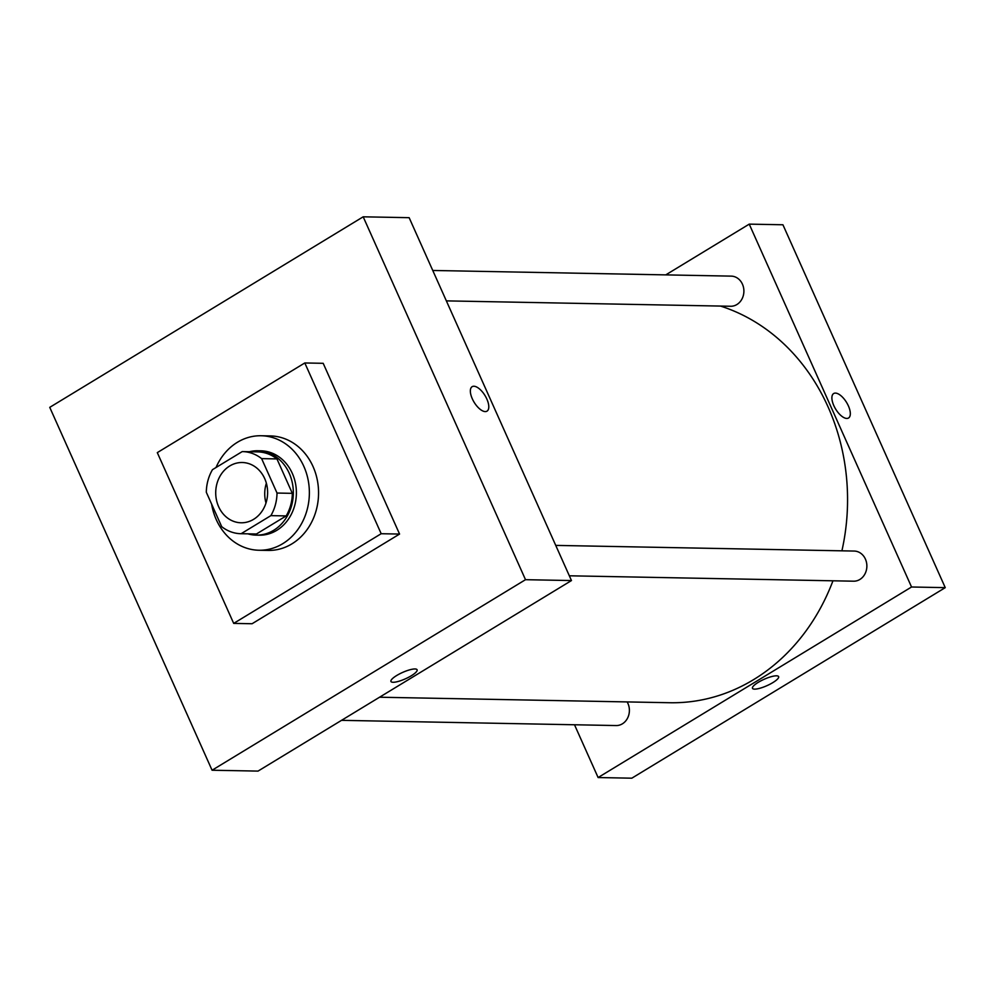 <?xml version="1.0" encoding="UTF-8"?>
<svg xmlns="http://www.w3.org/2000/svg" width="995" height="995" viewBox="0 0 995 995"><rect width="100%" height="100%" fill="white"/><g stroke="black" fill="none" stroke-linecap="round" stroke-linejoin="round"><path stroke-width="1.49" d="M265.988 502.997A30.136 25.957 91.1 0 1 266.361 483.222M229.733 465.971A30.136 25.957 91.1 0 1 242.245 462.513A30.136 25.957 91.1 0 1 267.618 493.147A30.136 25.957 91.1 0 1 241.101 522.785A30.136 25.957 91.1 0 1 216.388 499.627A30.136 25.957 91.1 0 1 229.733 465.971M206.313 492.251L221.711 526.678A41.056 35.36 91.1 0 0 240.889 533.706A41.056 35.36 91.1 0 0 241.126 533.706L270.864 515.634A41.056 35.36 91.1 0 0 277.02 493.047L261.623 458.62A41.056 35.36 91.1 0 0 242.444 451.593A41.056 35.36 91.1 0 0 242.22 451.593L212.482 469.665A41.056 35.36 91.1 0 0 206.313 492.251M277.02 493.047L292.343 493.346L276.946 458.919L261.623 458.62M257.531 451.879A41.056 35.36 91.1 0 1 257.767 451.892A41.056 35.36 91.1 0 1 276.946 458.919M292.343 493.346A41.056 35.36 91.1 0 1 286.174 515.92L270.864 515.634M255.976 533.992A41.056 35.36 91.1 0 0 256.212 533.992A41.056 35.36 91.1 0 0 256.449 533.992L286.174 515.92M247.842 533.83A42.188 36.33 -88.9 0 0 256.188 535.123A42.188 36.33 -88.9 0 0 289.259 473.321A42.188 36.33 -88.9 0 0 257.792 450.76A42.188 36.33 -88.9 0 0 249.409 451.73M257.792 450.76L260.852 450.81A42.188 36.33 91.1 0 1 292.319 473.384A42.188 36.33 91.1 0 1 259.247 535.186L256.188 535.123M256.449 533.992L241.126 533.706M216.014 467.526A57.262 49.315 91.1 0 1 237.37 442.302A57.262 49.315 91.1 0 1 261.138 435.748A57.262 49.315 91.1 0 1 309.358 493.93A57.262 49.315 91.1 0 1 258.961 550.247A57.262 49.315 91.1 0 1 211.624 504.129M261.138 435.748L270.329 435.922A57.262 49.315 91.1 0 1 318.549 494.105A57.262 49.315 91.1 0 1 268.165 550.422L258.961 550.247M157.297 452.625L304.806 362.964L381.185 533.718L233.688 623.392L157.297 452.625M304.806 362.964L323.188 363.312L399.567 534.066L252.071 623.741L233.688 623.392M49.75 407.353L212.072 770.229L525.509 579.687L363.187 216.81L49.75 407.353M487.015 411.146A14.316 6.393 58.7 0 0 486.853 399.057A14.316 6.393 -121.3 0 1 487.015 411.146A14.316 6.393 -121.3 0 1 474.117 402.241A14.316 6.393 -121.3 0 1 472.14 386.682A14.316 6.393 -121.3 0 1 486.853 399.057A14.316 6.393 58.7 0 0 472.14 386.682M212.072 770.229L258.028 771.1L571.466 580.558L409.144 217.681L363.187 216.81M571.466 580.558L525.509 579.687M390.948 681.463A14.316 3.482 155.9 0 0 393.075 682.271A14.316 3.482 -24.1 0 1 390.948 681.463A14.316 3.482 -24.1 0 1 402.602 672.433A14.316 3.482 -24.1 0 1 417.092 669.772A14.316 3.482 -24.1 0 1 408.497 677.334A14.316 3.482 -24.1 0 1 393.075 682.284A14.316 3.482 155.9 0 0 408.497 677.334A14.316 3.482 155.9 0 0 417.092 669.772M399.567 534.066L381.185 533.718M720.467 306.062A201.923 173.876 91.1 0 1 828.089 406.967A201.923 173.876 91.1 0 1 841.907 550.82M832.952 580.794A201.923 173.876 91.1 0 1 669.846 702.731L379.543 697.221M555.732 545.397L854.183 551.056A15.074 12.972 91.1 0 1 866.869 566.366A15.074 12.972 91.1 0 1 853.611 581.192L569.339 575.794M432.75 270.466L731.201 276.125A15.074 12.972 91.1 0 1 742.444 284.184A15.074 12.972 91.1 0 1 730.629 306.261L446.357 300.876M627.136 701.91A15.074 12.972 91.1 0 1 627.944 703.477A15.074 12.972 91.1 0 1 616.141 725.554L341.509 720.343M945.25 587.647L631.813 778.189L598.107 777.543L574.501 724.758L598.107 777.543L911.544 587L749.235 224.136L665.742 274.894L749.235 224.136L782.928 224.77L945.25 587.647L911.544 587L749.235 224.136M754.608 689.137A14.316 3.482 -24.1 0 1 752.481 688.316A14.316 3.482 -24.1 0 1 764.135 679.286A14.316 3.482 -24.1 0 1 778.625 676.637A14.316 3.482 -24.1 0 1 770.03 684.187A14.316 3.482 -24.1 0 1 754.608 689.137M598.107 777.543L911.544 587M752.481 688.316A14.316 3.482 155.9 0 0 754.608 689.125A14.316 3.482 155.9 0 0 770.03 684.187A14.316 3.482 155.9 0 0 778.625 676.625M848.548 417.999A14.316 6.393 58.7 0 0 848.387 405.91A14.316 6.393 -121.3 0 1 848.548 417.999A14.316 6.393 -121.3 0 1 835.651 409.094A14.316 6.393 -121.3 0 1 833.673 393.535A14.316 6.393 -121.3 0 1 848.387 405.91A14.316 6.393 58.7 0 0 833.673 393.535M256.212 533.992L240.889 533.706M257.767 451.892L242.444 451.593"/></g></svg>
